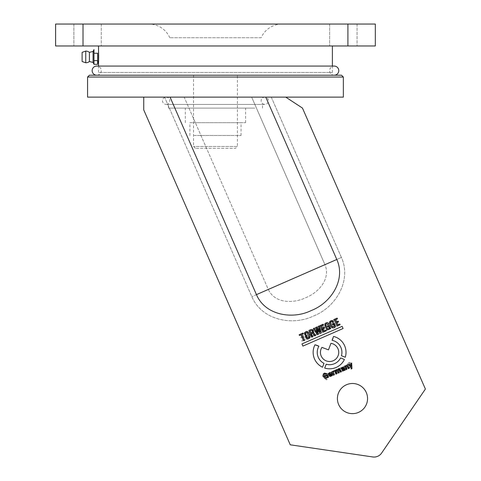<?xml version="1.0" encoding="UTF-8"?>
<svg xmlns="http://www.w3.org/2000/svg" width="481" height="481" viewBox="0 0 481 481"><rect width="100%" height="100%" fill="white"/><g stroke="black" fill="none" stroke-linecap="round" stroke-linejoin="round"><path stroke-width="0.36" stroke-dasharray="2.4 1.8" d="M261.135 37.752L169.793 37.752L261.135 37.752A22.835 22.835 0 0 1 282.07 24.05L148.863 24.05L282.07 24.05M169.793 37.752A22.835 22.835 0 0 0 148.863 24.05M357.052 24.05L357.052 45.972L329.647 45.972L357.052 45.972L329.647 45.972L357.052 45.972L357.052 24.05L329.647 24.05L329.647 45.972L329.647 24.05L357.052 24.05M101.281 24.05L101.281 45.972L73.876 45.972L101.281 45.972L73.876 45.972L101.281 45.972L101.281 24.05L73.876 24.05L73.876 45.972L73.876 24.05L101.281 24.05M98.539 45.972L332.389 45.972L98.539 45.972M332.389 72.463L332.389 66.071L98.539 66.071L98.539 72.463L332.389 72.463L98.539 72.463M98.653 54.852L98.629 53.902M347.913 45.972L347.913 24.05L375.318 24.05L375.318 45.972L55.61 45.972L55.61 24.05L83.015 24.05L83.015 45.972M347.913 24.05L83.015 24.05M237.386 75.204L193.542 75.204L237.386 75.204L237.386 146.452L193.542 146.452L237.386 146.452L235.558 148.28L195.37 148.28L235.558 148.28M193.542 75.204L193.542 146.452L195.37 148.28M194.053 135.492L241.041 135.492L194.053 135.492M194.053 122.703L241.041 122.703L194.053 122.703M190.229 122.703L245.611 122.703L190.229 122.703M190.229 108.087L245.611 108.087L190.229 108.087M198.352 135.492L232.582 135.492L198.352 135.492M285.726 97.126L251.653 97.126L324.952 264.664L341.414 257.461L271.272 97.126L184.169 97.126L268.308 289.448L251.846 296.651L268.308 289.448L184.169 97.126L164.55 97.126L251.846 296.651C261.736 320.081 292.238 326.328 313.618 315.963C335.81 307.359 351.912 280.489 341.414 257.461L271.272 97.126L285.726 97.126L143.747 97.126L143.747 109.921L290.253 444.805L143.747 109.921L290.253 444.805L372.739 456.95A9.133 9.133 0 0 0 381.613 453.072A9.133 9.133 0 0 1 372.739 456.95A9.133 9.133 0 0 0 381.613 453.072L425.39 389.045L302.465 108.075L285.726 97.126L302.465 108.075L425.39 389.045L302.465 108.075L285.726 97.126L265.771 97.126L336.802 259.481C346.104 280.104 330.688 303.102 311.273 310.528C292.695 319.769 265.241 315.422 256.457 294.631L170.052 97.126L143.747 97.126L164.55 97.126L251.846 296.651C261.736 320.081 292.238 326.328 313.618 315.963C335.81 307.359 351.912 280.489 341.414 257.461L324.952 264.664C330.982 278.932 318.32 292.821 305.669 297.715C293.542 303.637 274.795 303.643 268.308 289.448L324.952 264.664C330.982 278.932 318.32 292.821 305.669 297.715C293.542 303.637 274.795 303.643 268.308 289.448L336.802 259.481M358.525 412.379A15.073 15.073 0 0 1 338.672 404.611A15.073 15.073 0 0 1 346.44 384.758A15.073 15.073 0 0 0 338.672 404.611A15.073 15.073 0 0 0 358.525 412.379A15.073 15.073 0 0 1 338.672 404.611A15.073 15.073 0 0 1 346.44 384.758A15.073 15.073 0 0 1 366.294 392.526A15.073 15.073 0 0 1 358.525 412.379A15.073 15.073 0 0 0 366.294 392.526A15.073 15.073 0 0 0 346.44 384.758A15.073 15.073 0 0 1 366.294 392.526A15.073 15.073 0 0 1 358.525 412.379M333.243 360.744A9.133 9.133 0 0 0 330.94 343.338L328.481 349.861L331.12 343.368A9.133 9.133 0 0 1 333.243 360.744A9.133 9.133 0 0 1 322.023 347.24L328.481 349.861L321.927 347.39A9.133 9.133 0 0 0 333.243 360.744A9.133 9.133 0 0 1 322.023 347.24L328.481 349.861L331.12 343.368A9.133 9.133 0 0 1 333.243 360.744M334.523 363.672A12.332 12.332 0 0 1 326.214 364.237A12.332 12.332 0 0 0 340.578 357.954L344.42 359.457A16.444 16.444 0 0 1 324.711 368.079L326.214 364.237A12.332 12.332 0 0 0 340.578 357.954A12.332 12.332 0 0 1 334.523 363.672M342.123 326.346L301.954 343.921L302.904 346.098L343.073 328.523L342.123 326.346L301.954 343.921L342.123 326.346L343.073 328.523L302.904 346.098L343.073 328.523L342.123 326.346M333.056 371.416L330.862 372.396L331.974 375.883L332.828 375.511L332.654 375.126L333.315 375.27L334.668 374.489L333.706 372.817L331.866 373.328L332.094 372.15L333.002 372.444L333.856 372.072L333.056 371.416L331.89 371.627L330.862 372.396L331.974 375.883L332.828 375.511L332.654 375.126L333.315 375.27L334.668 374.489L333.706 372.817L331.866 373.328L332.094 372.15L333.002 372.444L333.856 372.072L333.056 371.416M333.219 373.551L333.429 374.711L332.768 374.777L332.094 373.839L333.219 373.551L333.429 374.711L332.768 374.777L332.094 373.839L333.219 373.551M302.669 336.664L300.751 337.5L301.088 338.275L303.006 337.434L303.986 339.664L301.815 340.614L302.152 341.384L305.243 340.037L302.315 333.339L299.308 334.656L299.645 335.431L301.731 334.517L302.669 336.664L300.751 337.5L301.088 338.275L303.006 337.434L303.986 339.664L301.815 340.614L302.152 341.384L305.243 340.037L302.315 333.339L299.308 334.656L299.645 335.431L301.731 334.517L302.669 336.664M332.425 327.026L330.309 322.216L330.88 321.663L331.656 321.603L332.419 322.559L333.784 326.437L332.425 327.026L330.309 322.216L330.88 321.663L331.656 321.603L332.419 322.559L333.784 326.437L332.425 327.026M332.01 327.97C334.289 328.126 335.125 327.08 334.511 324.843L332.058 320.713L330.543 320.887C327.483 321.639 331.03 327.405 332.01 327.97C334.289 328.126 335.125 327.08 334.511 324.843L332.058 320.713L330.543 320.887C327.483 321.639 331.03 327.405 332.01 327.97M338.786 372.907C337.8 371.356 337.572 370.232 338.095 369.528L338.696 369.456L340.151 372.306L341.005 371.933L339.454 368.398L338.606 368.771L338.744 369.089L337.536 369.155L336.67 370.075L335.353 370.111L334.554 370.731L335.72 374.248L336.574 373.875L335.449 370.839L335.87 370.502L336.472 370.406L337.939 373.28L338.786 372.907C337.8 371.356 337.572 370.232 338.095 369.528L338.696 369.456L340.151 372.306L341.005 371.933L339.454 368.398L338.606 368.771L338.744 369.089L337.536 369.155L336.67 370.075L335.353 370.111L334.554 370.731L335.72 374.248L336.574 373.875L335.449 370.839L335.87 370.502L336.472 370.406L337.939 373.28L338.786 372.907M322.228 324.627L323.839 330.339L320.683 325.3L319.6 325.775L321.128 331.523L318.055 326.455L317.177 326.839L321.194 333.056L322.192 332.618L320.677 326.767L323.947 331.848L324.952 331.415L323.106 324.242L322.228 324.627L323.839 330.339L320.683 325.3L319.6 325.775L321.128 331.523L318.055 326.455L317.177 326.839L321.194 333.056L322.192 332.618L320.677 326.767L323.947 331.848L324.952 331.415L323.106 324.242L322.228 324.627M327.236 325.914L326.19 326.064C325.168 325.397 325.186 324.639 326.25 323.785L326.954 323.485L327.892 325.625L326.19 326.064C325.168 325.397 325.186 324.639 326.25 323.785L326.954 323.485L327.892 325.625L327.236 325.914M328.228 326.401L329.545 329.401L330.459 329.004L327.531 322.306L325.475 323.208C324.074 324.158 324.02 325.282 325.318 326.593L326.557 326.683L325.859 327.345L326.701 330.645L327.669 330.225L326.9 327.248L327.591 326.677L328.228 326.401L329.545 329.401L330.459 329.004L327.531 322.306L325.475 323.208C324.074 324.158 324.02 325.282 325.318 326.593L326.557 326.683L325.859 327.345L326.701 330.645L327.669 330.225L326.9 327.248L328.228 326.401M316.618 330.561L314.694 331.403L315.031 332.173L316.955 331.331L317.929 333.561L315.758 334.511L316.095 335.287L319.186 333.934L316.257 327.236L313.251 328.553L313.594 329.329L315.68 328.415L316.618 330.561L314.694 331.403L315.031 332.173L316.955 331.331L317.929 333.561L315.758 334.511L316.095 335.287L319.186 333.934L316.257 327.236L313.251 328.553L313.594 329.329L315.68 328.415L316.618 330.561M331.12 376.256L329.569 372.721L328.721 373.094L328.86 373.412L327.609 373.496L326.888 374.074L328.054 377.597L328.908 377.23C327.94 375.703 327.699 374.579 328.186 373.863L328.854 373.809L330.267 376.629L331.12 376.256L329.569 372.721L328.721 373.094L328.86 373.412L327.609 373.496L326.888 374.074L328.054 377.597L328.908 377.23C327.94 375.703 327.699 374.579 328.186 373.863L328.854 373.809L330.267 376.629L331.12 376.256M306.878 335.131L304.954 335.966L306.397 339.267C311.64 339.766 309.205 333.61 306.98 331.728L305.363 331.902L304.172 332.924L304.389 334.68L305.309 334.277L305.128 333.225L305.663 332.696L306.583 332.66C308.435 335.065 308.91 336.85 308.008 338.011L307.034 338.221L306.211 336.339L307.215 335.9L306.878 335.131L304.954 335.966L306.397 339.267C311.64 339.766 309.205 333.61 306.98 331.728L305.363 331.902L304.172 332.924L304.389 334.68L305.309 334.277L305.128 333.225L305.663 332.696L306.583 332.66C308.435 335.065 308.91 336.85 308.008 338.011L307.034 338.221L306.211 336.339L307.215 335.9L306.878 335.131M337.301 318.031L333.375 319.751L333.712 320.52L335.221 319.865L337.812 325.787L338.726 325.384L336.135 319.462L337.638 318.807L337.301 318.031L333.375 319.751L333.712 320.52L335.221 319.865L337.812 325.787L338.726 325.384L336.135 319.462L337.638 318.807L337.301 318.031M324.002 363.371A12.332 12.332 0 0 1 319.011 346.019L315.169 344.456A16.444 16.444 0 0 0 322.498 367.213L324.002 363.371A12.332 12.332 0 0 1 319.011 346.019L315.169 344.456A16.444 16.444 0 0 0 322.498 367.213L324.002 363.371A12.332 12.332 0 0 1 318.879 346.242L314.995 344.781A16.444 16.444 0 0 0 322.498 367.213L324.002 363.371M349.392 365.121L347.432 365.981L348.515 368.452L351.833 366.901C351.912 365.031 351.244 363.534 349.831 362.415L348.238 362.716L347.011 365.013L347.949 364.604L348.448 363.311L349.35 363.191C350.92 364.917 351.208 366.288 350.21 367.298L349.242 367.556L348.623 366.149L349.645 365.698L349.392 365.121L347.432 365.981L348.515 368.452L351.833 366.901C351.912 365.031 351.244 363.534 349.831 362.415L348.238 362.716L347.011 365.013L347.949 364.604L348.448 363.311L349.35 363.191C350.92 364.917 351.208 366.288 350.21 367.298L349.242 367.556L348.623 366.149L349.645 365.698L349.392 365.121M343.729 370.743L342.183 367.201L341.33 367.574L341.528 368.025L340.193 367.995L340.476 368.638L341.474 368.506L342.881 371.116L343.729 370.743L342.183 367.201L341.33 367.574L341.528 368.025L340.193 367.995L340.476 368.638L341.474 368.506L342.881 371.116L343.729 370.743M322.42 375.847L326.358 379.876L327.17 379.521L326.148 378.535L325.823 374.356L324.946 374.741L325.264 377.705L323.256 375.481L322.42 375.847L326.358 379.876L327.17 379.521L326.142 378.535L325.823 374.356L324.946 374.741L325.264 377.705L323.256 375.481L322.42 375.847M332.341 340.356L333.904 336.508A16.444 16.444 0 0 1 345.286 357.245L341.444 355.742A12.332 12.332 0 0 0 332.341 340.356L333.904 336.508A16.444 16.444 0 0 1 345.286 357.245L341.444 355.742A12.332 12.332 0 0 0 332.341 340.356M309.319 332.527L310.239 332.124L310.588 330.537L311.514 330.501C313.359 332.912 313.834 334.692 312.933 335.852L311.959 336.063L311.135 334.181L312.139 333.742L311.802 332.972L309.878 333.814L311.321 337.109L314.562 335.558C314.4 333.183 313.516 331.187 311.904 329.569L310.293 329.75C308.958 330.381 308.628 331.307 309.319 332.527L310.239 332.124L310.588 330.537L311.514 330.501C313.359 332.912 313.834 334.692 312.933 335.852L311.959 336.063L311.135 334.181L312.139 333.742L311.802 332.972L309.878 333.814L311.321 337.109L314.562 335.558C314.4 333.183 313.516 331.187 311.904 329.569L310.293 329.75C308.958 330.381 308.628 331.307 309.319 332.527M341.522 75.204L89.406 75.204M87.578 77.032L343.35 77.032M343.35 97.126L87.578 97.126M329.323 325.306L330.766 328.607L327.429 329.93C325.793 328.204 324.928 326.196 324.831 323.917L326.058 322.853C327.429 322.3 328.331 322.685 328.757 324.02M327.838 324.422L326.437 323.605L325.781 324.254C326.298 327.248 327.284 328.812 328.751 328.932L329.563 328.367L328.739 326.485L327.735 326.918M351.118 366.396L350.847 363.414M351.154 369.023L351.13 367.604L348.28 364.538M334.133 371.41L333.357 372.06L334.325 374.855M331.92 371.693L332.774 371.32L332.972 371.771L333.261 371.2M327.038 373.749L326.1 374.158L324.807 373.653L324.104 374.236C324.308 376.557 325.12 377.699 326.539 377.651L327.393 377.116L326.773 375.709L325.751 376.154M328.541 377.188L325.15 378.571M333.549 336.417A16.444 16.444 0 0 1 345.286 357.245L341.444 355.742A12.332 12.332 0 0 0 332.088 340.301L333.549 336.417M301.882 334.451L304.473 340.374L303.553 340.77L300.962 334.854L299.459 335.51L299.122 334.734L303.048 333.02M335.69 326.449C332.497 330.639 329.629 324.675 329.756 321.759M332.112 321.416L330.712 322.102C331.223 325.096 332.215 326.653 333.676 326.779L334.493 326.208L333.67 324.326L332.666 324.765M349.146 368.374L348.298 368.747C347.829 367.003 347.168 366.065 346.308 365.933L345.821 366.384L346.933 369.342M345.382 365.8L345.526 366.125L346.434 365.265M323.509 324.988L321.422 325.902L322.36 328.048M326.184 330.874L323.094 332.227L320.166 325.529M324.621 327.976L322.697 328.818L323.671 331.048L325.847 330.098M329.587 374.477L330.862 373.917L329.774 373.172L329.431 374.116M331.944 374.056L329.81 374.988M332.137 374.507L332.143 375.595C329.876 377.068 328.685 376.34 328.565 373.412M312.56 332.028C312.77 330.82 312.199 330.321 310.846 330.525L310.149 330.832L311.087 332.978L311.736 332.696M311.82 337.157L308.892 330.459L310.948 329.563C312.596 329.178 313.462 329.906 313.54 331.746L312.764 332.72L313.726 332.654M313.498 333.952L312.951 333.351L311.423 333.748L312.74 336.754M317.334 334.746L313.317 328.523L314.195 328.144L317.292 333.201L315.74 327.465L316.823 326.99L320.003 332.016L318.368 326.316L319.246 325.932L321.092 333.099M320.087 333.537L316.817 328.457L318.332 334.307M338.414 373.07C337.945 371.296 337.271 370.364 336.399 370.268L335.942 370.659L337.049 373.665M334.65 370.496L335.497 370.123L335.642 370.448L336.033 369.901M337.77 369.588L338.125 369.029M339.688 368.482L341.48 371.729M340.626 372.102L339.159 369.216L338.63 369.294L338.149 369.673L339.261 372.697M309.036 337.259L306.938 332.437L306.144 332.485L305.573 333.014L305.76 334.223L307.678 337.854M305.808 331.71C308.435 329.972 310.263 336.49 310.011 337.596C308.58 339.37 307.245 339.279 306.018 337.313M335.365 319.799L336.303 321.945M338.564 321.879L336.646 322.715L337.62 324.946L339.79 323.996M334.109 319.426L337.115 318.115M341.799 369.276L343.416 368.272L342.4 367.646L341.997 368.506M344.378 370.46L344.204 370.075L343.867 370.653L342.376 371.122M343.422 366.901L345.226 370.087M343.873 369.919L343.644 368.789L342.664 369.414L343.374 370.364M302.904 346.098L301.954 343.921L302.904 346.098M265.771 97.126L170.052 97.126M143.747 97.126L143.747 109.921L143.747 97.126L251.653 97.126L324.952 264.664L256.457 294.631M381.613 453.072L425.39 389.045L381.613 453.072M372.739 456.95L290.253 444.805M344.474 366.119C343.224 366.799 343.031 367.694 343.909 368.825L346.037 367.893L346.296 368.951L345.899 369.258L344.973 368.945L344.101 369.276L344.901 370.015C347.516 369.354 347.793 367.983 345.725 365.909L344.474 366.119C343.224 366.799 343.031 367.694 343.909 368.825L346.037 367.893L346.296 368.951L345.899 369.258L344.973 368.945L344.101 369.276L344.901 370.015C347.516 369.354 347.793 367.983 345.725 365.909L344.474 366.119M340.578 357.954L344.42 359.457A16.444 16.444 0 0 1 324.711 368.079L326.214 364.237M344.534 367.935L344.727 366.624L345.262 366.576L345.809 367.376L344.534 367.935L344.727 366.624L345.262 366.576L345.809 367.376L344.534 367.935M96.717 75.204L334.217 75.204L96.717 75.204A4.569 4.569 0 0 0 101.281 70.635A4.569 4.569 0 0 0 96.717 66.071M334.217 75.204A4.569 4.569 0 0 1 329.647 70.635A4.569 4.569 0 0 1 334.217 66.071M89.406 61.502L89.406 52.369M93.061 51.455L93.061 62.416M93.5 51.455L93.975 53.241L93.975 64.316M97.631 64.316L98.1 62.53M93.975 53.241L97.631 53.241L97.631 60.624L93.975 60.624M82.101 58.141L82.101 55.724L82.101 58.141M82.101 61.502L82.101 52.369M85.75 51.088L85.75 62.783M254.846 108.087L168.422 108.087L254.846 108.087M254.846 104.437L168.422 104.437L254.846 104.437M230.76 108.087L200.168 108.087L230.76 108.087M174.17 104.437L264.79 104.437C267.009 104.221 268.23 103 268.446 100.782C268.23 98.563 267.009 97.342 264.79 97.126L166.137 97.126C163.919 97.342 162.698 98.563 162.482 100.782C162.698 103 163.919 104.221 166.137 104.437L264.79 104.437C262.572 104.221 261.351 103 261.135 100.782C261.351 98.563 262.572 97.342 264.79 97.126L166.137 97.126C168.356 97.342 169.577 98.563 169.793 100.782C169.577 103 168.356 104.221 166.137 104.437L174.17 104.437M189.887 135.492L189.887 122.703M185.317 122.703L185.317 108.087M245.611 122.703L245.611 108.087M241.041 135.492L241.041 122.703M168.422 108.087L168.422 104.437M262.506 108.087L262.506 104.437"/><path stroke-width="0.72" d="M98.539 45.972L98.539 66.071L96.717 66.071A4.569 4.569 0 0 0 92.148 70.635A4.569 4.569 0 0 0 96.717 75.204M332.389 45.972L332.389 66.071L334.217 66.071A4.569 4.569 0 0 1 338.78 70.635A4.569 4.569 0 0 1 334.217 75.204M98.539 62.416L98.605 60.901M98.605 60.756L98.665 55.946M98.665 55.808L98.653 54.852M98.629 53.902L98.539 51.455M347.913 24.05L55.61 24.05L55.61 45.972L375.318 45.972L375.318 24.05L347.913 24.05L347.913 45.972M346.44 384.758A15.073 15.073 0 0 0 338.672 404.611A15.073 15.073 0 0 0 358.525 412.379A15.073 15.073 0 0 0 366.294 392.526A15.073 15.073 0 0 0 346.44 384.758M170.052 97.126L256.457 294.631C265.241 315.422 292.695 319.769 311.273 310.528C330.688 303.102 346.104 280.104 336.802 259.481L265.771 97.126M333.243 360.744A9.133 9.133 0 0 0 330.94 343.338L328.481 349.861L321.927 347.39A9.133 9.133 0 0 0 333.243 360.744M334.523 363.672A12.332 12.332 0 0 1 326.214 364.237L324.711 368.079A16.444 16.444 0 0 0 344.42 359.457L340.578 357.954A12.332 12.332 0 0 1 334.523 363.672M87.578 97.126L343.35 97.126L343.35 77.032L87.578 77.032L87.578 97.126M87.578 77.032L89.406 75.204L341.522 75.204L343.35 77.032M329.323 325.306L330.766 328.607L327.429 329.93C325.793 328.204 324.928 326.196 324.831 323.917L326.058 322.853C327.429 322.3 328.331 322.685 328.757 324.02L327.838 324.422L326.437 323.605L325.781 324.254C326.298 327.248 327.284 328.812 328.751 328.932L329.563 328.367L328.739 326.485L327.735 326.918L327.399 326.148L329.323 325.306L327.399 326.148L327.735 326.918M314.995 344.781A16.444 16.444 0 0 0 322.498 367.213L324.002 363.371A12.332 12.332 0 0 1 318.879 346.242L314.995 344.781M351.118 366.396L350.847 363.414L351.683 363.047L351.966 368.674L351.154 369.023L351.13 367.604L348.28 364.538L349.158 364.153L351.118 366.396L349.158 364.153L348.28 364.538M334.325 374.855L333.471 375.234L331.92 371.693L332.774 371.32L332.972 371.771L333.85 370.767L334.133 371.41L333.357 372.06L334.325 374.855L333.471 375.234L331.92 371.693M327.038 373.749L326.1 374.158L324.807 373.653L324.104 374.236C324.308 376.557 325.12 377.699 326.539 377.651L327.393 377.116L326.773 375.709L325.751 376.154L325.499 375.577L327.459 374.717L328.541 377.188L325.15 378.571C323.725 377.363 323.082 375.859 323.214 374.056L324.513 373.088L327.038 373.749L324.513 373.088L323.214 374.056C323.082 375.859 323.725 377.363 325.15 378.571M341.444 355.742A12.332 12.332 0 0 0 332.088 340.301L333.549 336.417A16.444 16.444 0 0 1 345.286 357.245L341.444 355.742M303.553 340.77L300.962 334.854L299.459 335.51L299.122 334.734L303.048 333.02L303.385 333.79L301.882 334.451L304.473 340.374L303.553 340.77M335.69 326.449C332.497 330.639 329.629 324.675 329.756 321.759L330.982 320.695L332.545 320.508L333.682 321.861L332.768 322.264L332.112 321.416L331.367 321.452L330.712 322.102C331.223 325.096 332.215 326.653 333.676 326.779L334.493 326.208L333.67 324.326L332.666 324.765L332.329 323.996L334.247 323.154L335.69 326.449L334.247 323.154L332.329 323.996L332.666 324.765M345.821 366.384L346.933 369.342L346.079 369.715L344.528 366.173L345.382 365.8L345.526 366.125L346.434 365.265L347.348 365.121L349.146 368.374L348.298 368.747C347.829 367.003 347.168 366.065 346.308 365.933L345.821 366.384M323.509 324.988L321.422 325.902L322.36 328.048L324.284 327.206L324.621 327.976L322.697 328.818L323.671 331.048L325.847 330.098L326.184 330.874L323.094 332.227L320.166 325.529L323.172 324.212L323.509 324.988L323.172 324.212L320.166 325.529M330.862 373.917L329.774 373.172L329.365 373.527L329.587 374.477L330.862 373.917M328.565 373.412L329.569 372.643C330.916 372.18 331.71 372.649 331.944 374.056L329.81 374.988L330.411 375.895L330.91 375.817L331.307 374.921L332.137 374.507L332.143 375.595C329.876 377.068 328.685 376.34 328.565 373.412L329.569 372.643C330.916 372.18 331.71 372.649 331.944 374.056M329.431 374.116L329.587 374.477M311.736 332.696L312.56 332.028C312.77 330.82 312.199 330.321 310.846 330.525L310.149 330.832L311.087 332.978L312.56 332.028M310.948 329.563C312.596 329.178 313.462 329.906 313.54 331.746L312.764 332.72L313.726 332.654L315.578 335.51L314.616 335.936L312.951 333.351L311.423 333.748L312.74 336.754L311.82 337.157L308.892 330.459L310.948 329.563M313.317 328.523L314.195 328.144L317.292 333.201L315.74 327.465L316.823 326.99L320.003 332.016L318.368 326.316L319.246 325.932L321.092 333.099L320.087 333.537L316.817 328.457L318.332 334.307L317.334 334.746L313.317 328.523M338.414 373.07C337.945 371.296 337.271 370.364 336.399 370.268L335.942 370.659L337.049 373.665L336.195 374.038L334.65 370.496L335.497 370.123L335.642 370.448L336.508 369.606L337.77 369.588L338.69 368.65L339.688 368.482L341.48 371.729L340.626 372.102L339.159 369.216L338.63 369.294L338.149 369.673L339.261 372.697L338.414 373.07L339.261 372.697M305.573 333.014L305.76 334.223L307.678 337.854L308.471 337.806L309.036 337.259L306.938 332.437L305.573 333.014M310.011 337.596C308.58 339.37 307.245 339.279 306.018 337.313L304.647 332.702L305.808 331.71C308.435 329.972 310.263 336.49 310.011 337.596M307.678 337.854L309.036 337.259M335.365 319.799L336.303 321.945L338.227 321.104L338.564 321.879L336.646 322.715L337.62 324.946L339.79 323.996L340.127 324.771L337.037 326.124L334.109 319.426L337.115 318.115L337.452 318.885L335.365 319.799L337.452 318.885L337.115 318.115M341.997 368.506L341.149 368.879L341.209 367.851L343.422 366.901L345.226 370.087L344.378 370.46L344.204 370.075L343.867 370.653L342.376 371.122L341.799 369.276L343.416 368.272L342.4 367.646L341.997 368.506L341.149 368.879L341.209 367.851L343.422 366.901M343.374 370.364L343.873 369.919L343.644 368.789L342.664 369.414L343.374 370.364L343.873 369.919M301.954 343.921L342.123 326.346L343.073 328.523L302.904 346.098L301.954 343.921M285.726 97.126L302.465 108.075L425.39 389.045L381.613 453.072A9.133 9.133 0 0 1 372.739 456.95L290.253 444.805L143.747 109.921L143.747 97.126M345.226 370.087L344.378 370.46M342.376 371.122L341.799 369.276M339.79 323.996L340.127 324.771L337.037 326.124L334.109 319.426M336.303 321.945L338.227 321.104L338.564 321.879M306.018 337.313L304.647 332.702L305.808 331.71M341.48 371.729L340.626 372.102M337.049 373.665L336.195 374.038L334.65 370.496M336.033 369.901L337.77 369.588M338.125 369.029L339.688 368.482M326.214 364.237L324.711 368.079A16.444 16.444 0 0 0 344.42 359.457L340.578 357.954M318.332 334.307L317.334 334.746M321.092 333.099L320.087 333.537M312.74 336.754L311.82 337.157M313.726 332.654L315.578 335.51L314.616 335.936L313.498 333.952M329.81 374.988L330.411 375.895L330.91 375.817L331.307 374.921L332.137 374.507M322.36 328.048L324.284 327.206L324.621 327.976M325.847 330.098L326.184 330.874M346.434 365.265L347.348 365.121L349.146 368.374M346.933 369.342L346.079 369.715L344.528 366.173L345.382 365.8M329.756 321.759L330.982 320.695L332.545 320.508L333.682 321.861L332.768 322.264L332.112 321.416M303.048 333.02L303.385 333.79L301.882 334.451M325.751 376.154L325.499 375.577L327.459 374.717L328.541 377.188M333.261 371.2L333.85 370.767L334.133 371.41M350.847 363.414L351.683 363.047L351.966 368.674L351.154 369.023M328.757 324.02L327.838 324.422M290.253 444.805L372.739 456.95M85.75 51.088L82.101 52.369L82.101 61.502L85.75 62.783L85.75 51.088A5.844 5.844 0 0 1 89.406 52.369L89.406 61.502L93.061 62.416L93.061 51.455L93.975 49.549L93.5 51.455M93.061 62.416L93.975 64.316L93.975 49.549M89.406 52.369L93.061 51.455M93.975 53.241L97.631 53.241L97.631 60.624L93.975 60.624M98.1 62.53L97.631 60.624L97.631 64.316L93.975 64.316M85.75 62.783A5.844 5.844 0 0 0 89.406 61.496M83.015 24.05L83.015 45.972M256.457 294.631L336.802 259.481M334.217 66.071L96.717 66.071"/></g></svg>
